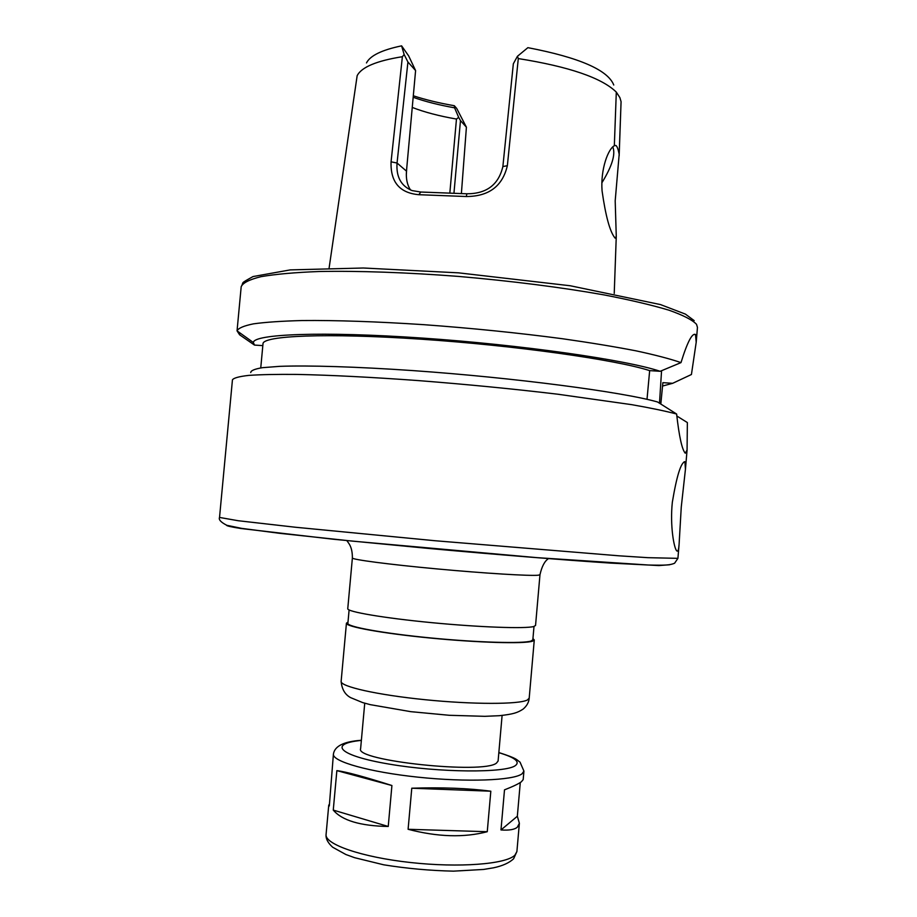 <?xml version="1.0" encoding="UTF-8"?>
<svg xmlns="http://www.w3.org/2000/svg" width="917" height="917" viewBox="0 0 917 917"><rect width="100%" height="100%" fill="white"/><g stroke="black" fill="none" stroke-linecap="round" stroke-linejoin="round"><path stroke-width="1.38" d="M498.848 752.548C518.059 758.749 516.099 759.459 520.054 762.176L523.928 771.117L522.025 773.833C513.405 780.527 466.627 782.327 417.934 777.158C369.207 772.045 332.114 761.477 333.41 754.118L329.318 805.963L328.745 805.206L329.478 804.117M336.86 770.612C346.466 771.896 364.817 776.871 391.914 785.525L388.235 826.469C360.37 825.965 342.041 820.497 333.261 810.089L336.86 770.612L391.914 785.525M411.779 788.207C442.086 787.244 468.438 788.253 490.824 791.211L487.259 831.708C464.059 837.806 437.673 837.003 408.099 829.289L411.779 788.207L490.824 791.211M388.235 826.469L333.261 810.089M487.259 831.708L408.099 829.289M520.283 782.533L517.337 816.256L519.366 823.26L517.36 827.18C514.563 829.598 509.107 830.527 500.98 829.954L504.499 789.846C512.947 786.534 518.563 783.852 521.326 781.823L523.183 779.61L523.928 771.117M517.337 816.256L500.98 829.954M352.38 557.972C351.635 559.542 388.648 564.436 436.641 568.884C484.6 573.343 530.255 576.117 538.29 575.2L539.975 574.718L535.551 625.451L533.809 626.506C525.636 628.89 479.82 627.297 431.838 622.666C383.799 618.058 346.878 611.742 347.761 608.693L352.38 557.972C352.437 546.853 348.769 543.414 346.786 540.549M534.003 626.46L532.834 639.825L531.081 641.029C522.965 643.791 477.803 642.542 430.577 637.934C383.306 633.36 346.993 626.735 347.887 623.319L349.102 609.954M532.937 638.564L534.279 639.974L532.525 641.189C524.318 643.998 478.456 642.737 430.463 638.049C382.412 633.406 345.514 626.666 346.431 623.205L348.002 622.058M502.103 715.455L498.103 761.018L496.498 763.07C483.706 774.464 354.489 760.709 360.61 748.742L364.737 703.201M613.76 85.006C607.822 69.967 579.2 57.519 527.883 47.661L517.417 56.304L513.337 63.8L502.871 166.562C498.596 184.718 486.595 193.796 466.891 193.785L420.777 192.031L412.088 190.587C401.084 186.059 396.075 176.866 397.05 163.02L407.927 62.012L404.145 54.516L401.6 45.85L408.661 55.903L415.596 70.563L406.472 171.124C405.876 178.712 407.217 184.993 410.484 189.945M412.249 107.427C424.468 112.183 439.209 116.058 456.471 119.05L449.857 192.753M406.69 168.717L406.311 175.136M453.972 192.971L460.472 120.585L458.66 117.342L456.471 119.05M413.166 97.294C425.133 101.535 438.945 105.042 454.58 107.816L454.328 105.719L456.7 108.412L466.409 127.199L461.4 193.407M458.66 117.342L454.58 107.816M460.472 120.585L466.409 127.199M612.797 146.892C615.754 154.194 612.109 166.16 601.884 182.792M619.181 154.285L615.192 200.869L616.27 236.345L615.181 238.179L614.688 237.618C609.794 231.244 605.575 215.667 602.068 190.874C600.394 168.705 608.464 148.52 614.333 145.746L616.304 92.101L619.892 97.626L621.073 101.684L619.181 154.285C618.241 149.379 617.175 146.445 615.983 145.505L614.333 145.746M404.145 54.516L402.38 56.705C376.509 60.843 361.436 67.182 357.149 75.721L329.111 268.005M401.6 45.85C381.839 49.965 370.136 55.662 366.479 62.941M619.158 155.798L621.073 101.684M616.304 92.101C601.69 77.83 569.01 66.654 518.3 58.573L517.417 56.304M402.38 56.705L391.066 161.828C390.378 182.036 399.64 192.994 418.851 194.702L466.283 196.525C488.853 196.456 502.539 186.185 507.353 165.702L518.3 58.573M466.891 193.785L466.283 196.525M420.777 192.031L418.851 194.702M407.927 62.012L415.596 70.563M413.303 95.781C425.477 99.781 439.14 103.082 454.328 105.719M681.262 507.078L679.084 544.48C678.729 548.882 678.144 551.117 677.331 551.174L676.769 550.888C674.029 548.446 669.868 525.716 672.333 502.264C676.677 476.129 680.872 462.604 684.907 461.675L685.446 469.263L681.262 507.078M239.922 332.94L239.589 334.774L254.468 345.079L262.824 345.617M647.012 399.342L649.66 370.617L660.16 371.293L680.987 362.616C687.337 342.144 692.186 332.779 695.522 334.522L696.198 342.293L691.429 374.503L672.677 383.306L662.876 382.664L660.813 404.053M676.769 415.963L687.36 422.565L687.074 450.029L685.274 453.216C682.03 449.605 679.142 436.538 676.62 414.025L657.535 401.978C622.998 392.04 514.345 377.689 412.879 370.594C356.255 366.708 308.341 365.275 279.605 366.353L262.514 367.671C254.766 368.955 250.834 370.583 250.731 372.554M659.495 403.216L661.57 370.697M676.62 414.025C665.753 411.125 650.726 407.996 631.549 404.638L557.651 394.195C513.199 388.911 466.902 384.383 418.748 380.624C371.419 377.185 330.877 375.122 297.119 374.423C276.888 374.239 260.76 374.56 248.713 375.397C239.131 376.486 233.709 377.964 232.448 379.821L219.53 517.44L238.237 520.73L295.297 527.229L435.151 540.743L619.113 555.817L647.929 557.674L677.915 558.35L674.591 563.233C670.235 565.101 665.708 565.468 648.273 565.01L537.064 557.651L353.068 541.179L279.444 533.293L241.641 528.364L226.797 525.292C220.905 522.266 218.475 519.652 219.53 517.44M662.464 386.068L672.677 383.306M688.358 375.959L691.429 374.503M649.66 370.617C615.743 359.705 515.365 345.468 420.857 339.175C326.223 332.814 262.48 335.691 262.996 343.818L260.749 367.912M680.987 362.616C670.201 358.879 655.254 354.971 636.157 350.867C614.826 346.741 590.261 342.694 562.488 338.74C518.139 332.882 471.911 328.194 423.792 324.675C376.486 321.58 335.92 320.205 302.106 320.537C281.84 321.076 265.643 322.165 253.539 323.839C243.888 325.787 238.386 328.126 237.044 330.854L239.589 334.774M660.16 371.293C626.403 359.945 521.865 344.849 421.866 338.041C321.764 331.163 253.596 334.063 253.367 342.522L254.468 345.079M534.279 639.974L529.201 698.124L527.378 699.992C519.022 704.485 472.989 704.565 424.949 699.694C376.853 694.868 340.069 686.489 341.135 681.342L346.431 623.205M498.837 752.685C514.701 757.385 520.248 761.66 515.48 765.523C505.829 773.169 439.254 772.722 389.003 764.079C338.453 755.574 327.908 743.641 361.367 740.409M519.366 823.26L516.901 851.538L514.918 855.171C506.081 864.238 459.05 867.941 410.312 862.496C361.516 857.143 324.572 844.236 326.074 834.504L328.745 805.206M669.651 564.757L658.887 565.56L610.584 563.095C564.757 560.081 497.071 554.647 428.468 548.423L332.837 539.185L240.862 528.501C231.141 526.966 226.361 525.865 226.522 525.2M502.871 166.562L507.353 165.702M406.472 171.124L397.05 163.02L391.066 161.828M696.198 342.293L697.459 327.415L696.53 324.32C692.415 319.953 683.245 315.253 669.02 310.21C651.872 305.074 630.162 299.951 603.89 294.873C560.562 287.239 512.202 281.106 458.809 276.441C406.781 272.418 357.985 270.744 318.921 271.512C294.873 272.452 275.593 274.16 261.058 276.659C249.47 279.513 242.845 282.86 241.194 286.689C244.335 281.565 239.016 284.327 253.035 276.556L290.219 269.896L363.327 268.005L458.5 272.842L570.271 285.76L660.527 304.593L685.4 314.107L694.203 320.641M539.975 574.718C541.844 566.374 544.709 560.986 548.572 558.556M529.201 698.124C528.891 702.227 526.885 705.872 523.171 709.07C517.314 712.853 513.428 714.137 499.272 715.707L484.841 716.326L449.364 715.294L410.736 711.661L370.239 704.646L362.673 702.594L350.649 697.642C345.01 694.627 341.835 689.194 341.135 681.342M333.41 754.118C334.602 746.094 343.921 741.475 361.378 740.283M516.901 851.538L513.612 858.759C509.222 862.886 502.55 865.9 493.598 867.791L483.637 869.442L453.468 871.15C430.027 870.634 406.793 868.525 383.742 864.811L354.661 857.704L345.892 854.529L332.665 847.228C327.862 842.872 325.661 838.631 326.074 834.504M614.654 145.471L615.983 145.505M616.258 236.735L614.23 293.451M685.137 461.881L684.151 461.813M693.928 334.43L695.522 334.522M687.074 450.029L685.446 469.263M679.084 544.48L677.915 558.35M241.194 286.689L237.044 330.854L253.367 342.522"/></g></svg>
